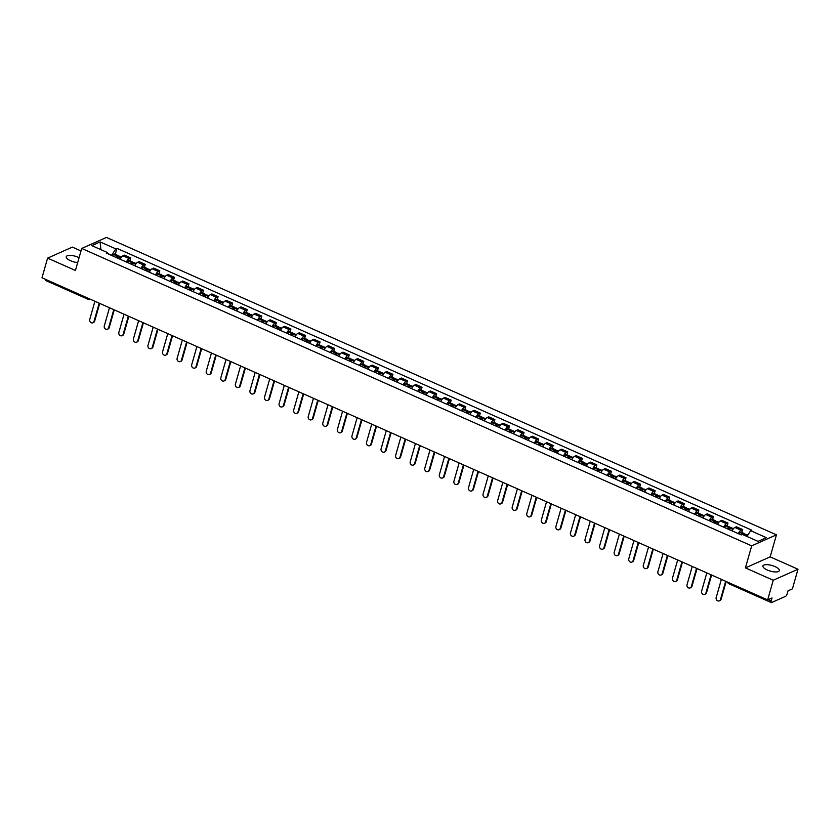 <?xml version="1.0" encoding="UTF-8"?>
<svg xmlns="http://www.w3.org/2000/svg" width="840" height="840" viewBox="0 0 840 840"><rect width="100%" height="100%" fill="white"/><g stroke="black" fill="none" stroke-linecap="round" stroke-linejoin="round"><path stroke-width="1.26" d="M79.076 257.68A8.537 2.929 15.9 0 0 78.32 257.324A8.537 2.929 15.9 0 0 66.245 256.704A8.537 2.929 15.9 0 0 70.592 260.757A8.537 2.929 15.9 0 0 77.669 262.637M767.288 570.024A8.537 2.929 15.9 0 0 779.352 570.644A8.537 2.929 15.9 0 0 775.005 566.591A8.537 2.929 15.9 0 0 762.941 565.971A8.537 2.929 15.9 0 0 767.288 570.024M80.997 250.94L72.356 247.107L47.596 258.122L42 277.788L767.645 599.907L773.241 580.24L798 569.226L770.165 556.868L776.444 534.839L106.46 237.426L81.711 248.441L751.685 545.853L745.416 567.893L773.241 580.24M798 569.226L792.404 588.882L788.014 590.835L787.143 593.901A2.184 0.777 113.9 0 1 785.589 596.316L771.582 602.553A2.184 0.777 113.9 0 1 771.256 602.574L728.952 583.79A2.184 0.777 -66.1 0 1 728.752 582.635M47.596 258.122L75.432 270.48L81.711 248.441M45.938 280.434A2.184 0.777 -66.1 0 1 45.612 280.455A2.184 0.777 -66.1 0 1 45.413 279.3M768.149 599.676L771.151 601.02L772.023 597.954L767.645 599.907M771.151 601.02A2.184 0.777 113.9 0 0 771.256 602.574M738.276 533.631A5.03 1.796 -66.1 0 1 741.048 530.187L742.56 529.515L736.386 526.774L734.885 527.447A5.03 1.796 113.9 0 0 732.113 530.891M741.741 532.392L742.56 529.515M723.712 527.163A5.03 1.796 -66.1 0 1 726.474 523.719L727.986 523.047L721.823 520.317L720.311 520.989A5.03 1.796 113.9 0 0 717.549 524.433M727.167 525.924L727.986 523.047M709.139 520.695A5.03 1.796 -66.1 0 1 711.911 517.251L713.412 516.579L707.249 513.849L705.747 514.521A5.03 1.796 113.9 0 0 702.975 517.965M712.603 519.456L713.412 516.579M694.575 514.227A5.03 1.796 -66.1 0 1 697.337 510.783L698.849 510.111L692.685 507.381L691.173 508.053A5.03 1.796 113.9 0 0 688.412 511.497M698.029 512.988L698.849 510.111M680.001 507.759A5.03 1.796 -66.1 0 1 682.773 504.315L684.275 503.643L678.111 500.913L676.61 501.585A5.03 1.796 113.9 0 0 673.837 505.029M683.466 506.52L684.275 503.643M665.438 501.291A5.03 1.796 -66.1 0 1 668.199 497.847L669.711 497.175L663.548 494.445L662.036 495.117A5.03 1.796 113.9 0 0 659.274 498.561M668.892 500.052L669.711 497.175M650.864 494.823A5.03 1.796 -66.1 0 1 653.635 491.379L655.137 490.707L648.974 487.977L647.472 488.649A5.03 1.796 113.9 0 0 644.7 492.093M654.318 493.584L655.137 490.707M636.3 488.366A5.03 1.796 -66.1 0 1 639.062 484.921L640.574 484.25L634.41 481.509L632.898 482.181A5.03 1.796 113.9 0 0 630.137 485.625M639.755 487.116L640.574 484.25M621.726 481.898A5.03 1.796 -66.1 0 1 624.498 478.454L626 477.781L619.836 475.041L618.335 475.713A5.03 1.796 113.9 0 0 615.562 479.157M625.18 480.648L626 477.781M607.163 475.43A5.03 1.796 -66.1 0 1 609.924 471.986L611.436 471.314L605.273 468.573L603.76 469.245A5.03 1.796 113.9 0 0 600.999 472.689M610.617 474.18L611.436 471.314M592.589 468.962A5.03 1.796 -66.1 0 1 595.361 465.518L596.862 464.846L590.699 462.105L589.197 462.777A5.03 1.796 113.9 0 0 586.425 466.221M596.043 467.712L596.862 464.846M578.025 462.494A5.03 1.796 -66.1 0 1 580.787 459.05L582.299 458.378L576.135 455.637L574.623 456.309A5.03 1.796 113.9 0 0 571.861 459.753M581.48 461.244L582.299 458.378M563.451 456.026A5.03 1.796 -66.1 0 1 566.223 452.582L567.725 451.909L561.561 449.169L560.059 449.841A5.03 1.796 113.9 0 0 557.288 453.285M566.905 454.786L567.725 451.909M548.888 449.558A5.03 1.796 -66.1 0 1 551.649 446.114L553.161 445.442L546.998 442.701L545.486 443.373A5.03 1.796 113.9 0 0 542.724 446.817M552.342 448.319L553.161 445.442M534.313 443.09A5.03 1.796 -66.1 0 1 537.086 439.645L538.587 438.974L532.423 436.233L530.912 436.905A5.03 1.796 113.9 0 0 528.15 440.349M537.768 441.851L538.587 438.974M519.75 436.622A5.03 1.796 -66.1 0 1 522.512 433.178L524.024 432.506L517.86 429.765L516.348 430.447A5.03 1.796 113.9 0 0 513.587 433.881M523.205 435.382L524.024 432.506M505.176 430.154A5.03 1.796 -66.1 0 1 507.938 426.709L509.45 426.038L503.286 423.308L501.774 423.98A5.03 1.796 113.9 0 0 499.013 427.423M508.631 428.915L509.45 426.038M490.613 423.685A5.03 1.796 -66.1 0 1 493.374 420.242L494.886 419.57L488.723 416.84L487.211 417.512A5.03 1.796 113.9 0 0 484.449 420.956M494.067 422.447L494.886 419.57M476.038 417.218A5.03 1.796 -66.1 0 1 478.8 413.774L480.312 413.102L474.149 410.372L472.637 411.044A5.03 1.796 113.9 0 0 469.875 414.488M479.493 415.979L480.312 413.102M461.475 410.75A5.03 1.796 -66.1 0 1 464.237 407.306L465.749 406.634L459.585 403.904L458.073 404.576A5.03 1.796 113.9 0 0 455.312 408.019M464.93 409.511L465.749 406.634M446.901 404.281A5.03 1.796 -66.1 0 1 449.663 400.838L451.175 400.166L445.011 397.435L443.499 398.108A5.03 1.796 113.9 0 0 440.738 401.552M450.356 403.043L451.175 400.166M432.338 397.814A5.03 1.796 -66.1 0 1 435.099 394.38L436.611 393.697L430.447 390.968L428.935 391.639A5.03 1.796 113.9 0 0 426.174 395.084M435.792 396.575L436.611 393.697M417.764 391.356A5.03 1.796 -66.1 0 1 420.525 387.912L422.037 387.24L415.874 384.5L414.362 385.171A5.03 1.796 113.9 0 0 411.6 388.616M421.218 390.106L422.037 387.24M403.2 384.888A5.03 1.796 -66.1 0 1 405.962 381.444L407.474 380.772L401.31 378.031L399.798 378.704A5.03 1.796 113.9 0 0 397.036 382.147M406.655 383.639L407.474 380.772M388.626 378.42A5.03 1.796 -66.1 0 1 391.387 374.976L392.899 374.304L386.736 371.564L385.224 372.236A5.03 1.796 113.9 0 0 382.463 375.68M392.081 377.171L392.899 374.304M374.062 371.952A5.03 1.796 -66.1 0 1 376.824 368.508L378.336 367.836L372.173 365.096L370.661 365.768A5.03 1.796 113.9 0 0 367.899 369.212M377.517 370.703L378.336 367.836M359.489 365.484A5.03 1.796 -66.1 0 1 362.25 362.04L363.762 361.368L357.599 358.628L356.087 359.3A5.03 1.796 113.9 0 0 353.325 362.744M362.943 364.235L363.762 361.368M344.925 359.016A5.03 1.796 -66.1 0 1 347.687 355.572L349.199 354.9L343.035 352.159L341.523 352.832A5.03 1.796 113.9 0 0 338.762 356.276M348.38 357.777L349.199 354.9M330.351 352.548A5.03 1.796 -66.1 0 1 333.113 349.104L334.625 348.432L328.461 345.692L326.949 346.364A5.03 1.796 113.9 0 0 324.188 349.808M333.806 351.309L334.625 348.432M315.788 346.08A5.03 1.796 -66.1 0 1 318.549 342.636L320.061 341.964L313.897 339.224L312.385 339.895A5.03 1.796 113.9 0 0 309.614 343.34M319.242 344.841L320.061 341.964M301.214 339.612A5.03 1.796 -66.1 0 1 303.975 336.168L305.487 335.496L299.324 332.766L297.812 333.438A5.03 1.796 113.9 0 0 295.05 336.882M304.668 338.373L305.487 335.496M286.639 333.144A5.03 1.796 -66.1 0 1 289.411 329.7L290.923 329.028L284.76 326.298L283.248 326.97A5.03 1.796 113.9 0 0 280.476 330.414M290.105 331.905L290.923 329.028M272.076 326.676A5.03 1.796 -66.1 0 1 274.838 323.232L276.35 322.56L270.186 319.83L268.674 320.502A5.03 1.796 113.9 0 0 265.913 323.946M275.531 325.437L276.35 322.56M257.502 320.208A5.03 1.796 -66.1 0 1 260.274 316.764L261.786 316.092L255.623 313.362L254.111 314.034A5.03 1.796 113.9 0 0 251.339 317.478M260.967 318.969L261.786 316.092M242.939 313.74A5.03 1.796 -66.1 0 1 245.7 310.296L247.212 309.624L241.048 306.894L239.537 307.566A5.03 1.796 113.9 0 0 236.775 311.01M246.393 312.501L247.212 309.624M228.365 307.272A5.03 1.796 -66.1 0 1 231.137 303.828L232.649 303.156L226.485 300.426L224.973 301.098A5.03 1.796 113.9 0 0 222.201 304.542M231.829 306.033L232.649 303.156M213.801 300.815A5.03 1.796 -66.1 0 1 216.562 297.37L218.075 296.699L211.911 293.958L210.399 294.63A5.03 1.796 113.9 0 0 207.638 298.074M217.256 299.565L218.075 296.699M199.227 294.346A5.03 1.796 -66.1 0 1 201.999 290.903L203.511 290.231L197.347 287.49L195.835 288.162A5.03 1.796 113.9 0 0 193.064 291.606M202.692 293.097L203.511 290.231M184.663 287.879A5.03 1.796 -66.1 0 1 187.425 284.435L188.937 283.762L182.774 281.022L181.262 281.694A5.03 1.796 113.9 0 0 178.5 285.138M188.118 286.629L188.937 283.762M170.09 281.411A5.03 1.796 -66.1 0 1 172.862 277.967L174.374 277.294L168.21 274.554L166.698 275.226A5.03 1.796 113.9 0 0 163.926 278.67M173.554 280.161L174.374 277.294M155.526 274.943A5.03 1.796 -66.1 0 1 158.287 271.498L159.799 270.827L153.636 268.086L152.124 268.758A5.03 1.796 113.9 0 0 149.363 272.202M158.981 273.693L159.799 270.827M140.952 268.475A5.03 1.796 -66.1 0 1 143.724 265.031L145.236 264.359L139.062 261.618L137.56 262.29A5.03 1.796 113.9 0 0 134.788 265.734M144.417 267.236L145.236 264.359M126.389 262.007A5.03 1.796 -66.1 0 1 129.15 258.562L130.662 257.891L124.498 255.15L122.987 255.822A5.03 1.796 113.9 0 0 120.225 259.266M129.843 260.767L130.662 257.891M746.97 536.456L750.666 530.702L766.364 537.663L758.037 541.37L742.35 534.408L741.185 534.923L106.323 253.103L107.489 252.578L91.791 245.616L100.117 241.91L115.805 248.882L111.689 255.287L107.751 253.533M750.666 530.702L751.832 530.187L116.97 248.357L115.805 248.882M776.444 534.839L751.685 545.853M770.165 556.868L745.416 567.893M115.28 254.299L116.97 248.357M107.814 253.764L107.489 252.578M100.863 249.638L100.117 241.91M720.478 599.508L721.119 599.225A2.52 2.184 66 0 1 719.996 600.569L719.345 600.863A2.52 2.184 -114 0 0 720.478 599.508L725.666 581.27M721.371 579.369L716.174 597.607A2.52 2.184 -114 0 0 719.345 600.863M744.545 535.374A8.316 2.972 -66.1 0 1 745.08 534.807L745.154 534.723A2.761 0.987 -66.1 0 1 746.077 534.313L747.841 535.101M744.839 535.048A2.761 0.987 113.9 0 0 744.576 533.652A2.761 0.987 113.9 0 0 743.663 534.062L743.578 534.135A8.316 2.972 113.9 0 0 743.053 534.712M744.576 533.652L741.174 532.14A2.761 0.987 113.9 0 0 740.25 532.549L740.177 532.623A8.316 2.972 113.9 0 0 739.032 533.967M721.119 599.225L726.17 581.49M705.904 593.05L706.545 592.756A2.52 2.184 66 0 1 705.422 594.101L704.781 594.395A2.52 2.184 -114 0 0 705.904 593.05L711.102 574.801M706.808 572.901L701.61 591.139A2.52 2.184 -114 0 0 704.781 594.395M729.372 529.673A8.316 2.972 -66.1 0 1 730.506 528.339L730.59 528.255A2.761 0.987 -66.1 0 1 731.504 527.846L733.457 528.707M730.275 528.581A2.761 0.987 113.9 0 0 730.013 527.184A2.761 0.987 113.9 0 0 729.089 527.594L729.015 527.667A8.316 2.972 113.9 0 0 727.881 529.011M730.013 527.184L726.6 525.672A2.761 0.987 113.9 0 0 725.687 526.082L725.602 526.155A8.316 2.972 113.9 0 0 724.469 527.499M728.448 529.263A6.888 2.457 -66.1 0 1 728.91 528.759L729.435 528.486L729.466 529.547M706.545 592.756L711.596 575.022M691.331 586.582L691.981 586.288A2.52 2.184 66 0 1 690.858 587.633L690.207 587.926A2.52 2.184 -114 0 0 691.331 586.582L696.528 568.333M692.234 566.433L687.036 584.672A2.52 2.184 -114 0 0 690.207 587.926M714.798 523.205A8.316 2.972 -66.1 0 1 715.943 521.871L716.016 521.787A2.761 0.987 -66.1 0 1 716.94 521.378L718.883 522.249M715.701 522.113A2.761 0.987 113.9 0 0 715.439 520.716A2.761 0.987 113.9 0 0 714.525 521.125L714.441 521.21A8.316 2.972 113.9 0 0 713.307 522.543M715.439 520.716L712.037 519.204A2.761 0.987 113.9 0 0 711.113 519.614L711.039 519.687A8.316 2.972 113.9 0 0 709.895 521.031M713.874 522.795A6.888 2.457 -66.1 0 1 714.336 522.291L714.861 522.018L714.893 523.079M691.981 586.288L697.032 568.554M676.767 580.115L677.408 579.821A2.52 2.184 66 0 1 676.284 581.175L675.644 581.458A2.52 2.184 -114 0 0 676.767 580.115L681.965 561.865M677.67 559.965L672.473 578.203A2.52 2.184 -114 0 0 675.644 581.458M700.235 516.736A8.316 2.972 -66.1 0 1 701.369 515.403L701.452 515.319A2.761 0.987 -66.1 0 1 702.366 514.909L704.319 515.781M701.138 515.644A2.761 0.987 113.9 0 0 700.875 514.248A2.761 0.987 113.9 0 0 699.951 514.658L699.877 514.742A8.316 2.972 113.9 0 0 698.733 516.075M700.875 514.248L697.462 512.736A2.761 0.987 113.9 0 0 696.549 513.145L696.465 513.219A8.316 2.972 113.9 0 0 695.331 514.563M699.311 516.327A6.888 2.457 -66.1 0 1 699.773 515.823L700.298 515.55L700.329 516.611M677.408 579.821L682.458 562.086M662.193 573.647L662.844 573.352A2.52 2.184 66 0 1 661.721 574.707L661.07 574.99A2.52 2.184 -114 0 0 662.193 573.647L667.391 555.398M663.096 553.497L657.899 571.736A2.52 2.184 -114 0 0 661.07 574.99M685.661 510.279A8.316 2.972 -66.1 0 1 686.795 508.935L686.879 508.851A2.761 0.987 -66.1 0 1 687.803 508.442L689.745 509.313M686.564 509.177A2.761 0.987 113.9 0 0 686.301 507.78A2.761 0.987 113.9 0 0 685.388 508.19L685.303 508.274A8.316 2.972 113.9 0 0 684.17 509.607M686.301 507.78L682.899 506.268A2.761 0.987 113.9 0 0 681.975 506.678L681.901 506.762A8.316 2.972 113.9 0 0 680.757 508.095M684.736 509.859A6.888 2.457 -66.1 0 1 685.199 509.355L685.724 509.082L685.755 510.153M662.844 573.352L667.895 555.629M647.63 567.178L648.27 566.895A2.52 2.184 66 0 1 647.147 568.239L646.506 568.523A2.52 2.184 -114 0 0 647.63 567.178L652.827 548.929M648.533 547.029L643.335 565.268A2.52 2.184 -114 0 0 646.506 568.523M671.097 503.811A8.316 2.972 -66.1 0 1 672.231 502.467L672.315 502.383A2.761 0.987 -66.1 0 1 673.228 501.974L675.182 502.845M672 502.709A2.761 0.987 113.9 0 0 671.738 501.312A2.761 0.987 113.9 0 0 670.813 501.721L670.74 501.806A8.316 2.972 113.9 0 0 669.596 503.139M671.738 501.312L668.325 499.8A2.761 0.987 113.9 0 0 667.412 500.209L667.327 500.294A8.316 2.972 113.9 0 0 666.194 501.627M670.173 503.402A6.888 2.457 -66.1 0 1 670.635 502.898L671.16 502.614L671.192 503.685M648.27 566.895L653.321 549.161M633.055 560.711L633.707 560.427A2.52 2.184 66 0 1 632.583 561.771L631.932 562.054A2.52 2.184 -114 0 0 633.055 560.711L638.253 542.472M633.958 540.561L628.761 558.8A2.52 2.184 -114 0 0 631.932 562.054M656.523 497.343A8.316 2.972 -66.1 0 1 657.657 495.999L657.741 495.915A2.761 0.987 -66.1 0 1 658.665 495.506L660.607 496.377M657.426 496.241A2.761 0.987 113.9 0 0 657.163 494.844A2.761 0.987 113.9 0 0 656.25 495.254L656.166 495.338A8.316 2.972 113.9 0 0 655.032 496.681M657.163 494.844L653.762 493.332A2.761 0.987 113.9 0 0 652.837 493.742L652.764 493.826A8.316 2.972 113.9 0 0 651.62 495.159M655.599 496.933A6.888 2.457 -66.1 0 1 656.061 496.43L656.586 496.146L656.618 497.217M633.707 560.427L638.757 542.692M618.492 554.243L619.133 553.959A2.52 2.184 66 0 1 618.009 555.303L617.369 555.587A2.52 2.184 -114 0 0 618.492 554.243L623.69 536.004M619.395 534.093L614.198 552.332A2.52 2.184 -114 0 0 617.369 555.587M641.96 490.875A8.316 2.972 -66.1 0 1 643.094 489.531L643.178 489.447A2.761 0.987 -66.1 0 1 644.091 489.048L646.034 489.909M642.863 489.773A2.761 0.987 113.9 0 0 642.6 488.376A2.761 0.987 113.9 0 0 641.676 488.786L641.602 488.87A8.316 2.972 113.9 0 0 640.458 490.214M642.6 488.376L639.188 486.864A2.761 0.987 113.9 0 0 638.274 487.274L638.19 487.358A8.316 2.972 113.9 0 0 637.056 488.691M641.036 490.466A6.888 2.457 -66.1 0 1 641.498 489.962L642.023 489.678L642.054 490.749M619.133 553.959L624.183 536.225M603.918 547.775L604.569 547.491A2.52 2.184 66 0 1 603.446 548.835L602.795 549.119A2.52 2.184 -114 0 0 603.918 547.775L609.115 529.536M604.821 527.625L599.624 545.864A2.52 2.184 -114 0 0 602.795 549.119M627.385 484.407A8.316 2.972 -66.1 0 1 628.52 483.063L628.603 482.979A2.761 0.987 -66.1 0 1 629.528 482.58L631.47 483.441M628.288 483.305A2.761 0.987 113.9 0 0 628.026 481.908A2.761 0.987 113.9 0 0 627.113 482.318L627.029 482.402A8.316 2.972 113.9 0 0 625.895 483.745M628.026 481.908L624.624 480.396A2.761 0.987 113.9 0 0 623.7 480.806L623.616 480.89A8.316 2.972 113.9 0 0 622.482 482.233M626.462 483.998A6.888 2.457 -66.1 0 1 626.924 483.494L627.449 483.21L627.48 484.281M604.569 547.491L609.62 529.756M589.355 541.307L589.995 541.023A2.52 2.184 66 0 1 588.872 542.367L588.231 542.65A2.52 2.184 -114 0 0 589.355 541.307L594.552 523.068M590.258 521.157L585.06 539.396A2.52 2.184 -114 0 0 588.231 542.65M612.822 477.939A8.316 2.972 -66.1 0 1 613.956 476.595L614.04 476.511A2.761 0.987 -66.1 0 1 614.953 476.112L616.896 476.973M613.725 476.837A2.761 0.987 113.9 0 0 613.462 475.451A2.761 0.987 113.9 0 0 612.538 475.85L612.465 475.933A8.316 2.972 113.9 0 0 611.321 477.278M613.462 475.451L610.05 473.928A2.761 0.987 113.9 0 0 609.137 474.338L609.053 474.421A8.316 2.972 113.9 0 0 607.919 475.766M611.898 477.53A6.888 2.457 -66.1 0 1 612.36 477.026L612.885 476.742L612.917 477.813M589.995 541.023L595.046 523.288M574.78 534.839L575.432 534.555A2.52 2.184 66 0 1 574.308 535.899L573.657 536.183A2.52 2.184 -114 0 0 574.78 534.839L579.978 516.6M575.683 514.689L570.486 532.938A2.52 2.184 -114 0 0 573.657 536.183M598.248 471.471A8.316 2.972 -66.1 0 1 599.382 470.127L599.466 470.043A2.761 0.987 -66.1 0 1 600.38 469.644L602.332 470.505M599.151 470.369A2.761 0.987 113.9 0 0 598.889 468.983A2.761 0.987 113.9 0 0 597.975 469.382L597.891 469.466A8.316 2.972 113.9 0 0 596.757 470.81M598.889 468.983L595.486 467.46A2.761 0.987 113.9 0 0 594.562 467.87L594.478 467.954A8.316 2.972 113.9 0 0 593.345 469.298M597.324 471.062A6.888 2.457 -66.1 0 1 597.786 470.558L598.311 470.274L598.343 471.345M575.432 534.555L580.482 516.821M560.217 528.37L560.857 528.087A2.52 2.184 66 0 1 559.734 529.431L559.094 529.715A2.52 2.184 -114 0 0 560.217 528.37L565.415 510.132M561.12 508.221L555.923 526.47A2.52 2.184 -114 0 0 559.094 529.715M583.684 465.003A8.316 2.972 -66.1 0 1 584.819 463.659L584.903 463.586A2.761 0.987 -66.1 0 1 585.816 463.176L587.759 464.037M584.587 463.911A2.761 0.987 113.9 0 0 584.325 462.515A2.761 0.987 113.9 0 0 583.401 462.913L583.327 462.998A8.316 2.972 113.9 0 0 582.183 464.342M584.325 462.515L580.913 461.003A2.761 0.987 113.9 0 0 579.999 461.401L579.915 461.486A8.316 2.972 113.9 0 0 578.781 462.83M582.76 464.594A6.888 2.457 -66.1 0 1 583.223 464.09L583.748 463.806L583.779 464.877M560.857 528.087L565.908 510.353M545.643 521.903L546.294 521.619A2.52 2.184 66 0 1 545.171 522.963L544.52 523.246A2.52 2.184 -114 0 0 545.643 521.903L550.841 503.664M546.546 501.753L541.349 520.002A2.52 2.184 -114 0 0 544.52 523.246M569.111 458.535A8.316 2.972 -66.1 0 1 570.245 457.191L570.328 457.118A2.761 0.987 -66.1 0 1 571.242 456.708L573.195 457.569M570.014 457.443A2.761 0.987 113.9 0 0 569.751 456.046A2.761 0.987 113.9 0 0 568.837 456.445L568.754 456.53A8.316 2.972 113.9 0 0 567.62 457.874M569.751 456.046L566.349 454.534A2.761 0.987 113.9 0 0 565.425 454.933L565.341 455.018A8.316 2.972 113.9 0 0 564.207 456.362M568.187 458.126A6.888 2.457 -66.1 0 1 568.649 457.622L569.174 457.338L569.205 458.409M546.294 521.619L551.345 503.885M531.08 515.434L531.72 515.151A2.52 2.184 66 0 1 530.596 516.495L529.956 516.779A2.52 2.184 -114 0 0 531.08 515.434L536.277 497.196M531.982 495.285L526.785 513.534A2.52 2.184 -114 0 0 529.956 516.779M554.547 452.067A8.316 2.972 -66.1 0 1 555.681 450.723L555.765 450.649A2.761 0.987 -66.1 0 1 556.678 450.24L558.621 451.101M555.45 450.975A2.761 0.987 113.9 0 0 555.188 449.579A2.761 0.987 113.9 0 0 554.264 449.988L554.19 450.062A8.316 2.972 113.9 0 0 553.046 451.406M555.188 449.579L551.775 448.067A2.761 0.987 113.9 0 0 550.861 448.466L550.778 448.55A8.316 2.972 113.9 0 0 549.644 449.894M553.623 451.657A6.888 2.457 -66.1 0 1 554.085 451.154L554.61 450.881L554.642 451.941M531.72 515.151L536.77 497.417M516.506 508.967L517.156 508.683A2.52 2.184 66 0 1 516.023 510.027L515.382 510.321A2.52 2.184 -114 0 0 516.506 508.967L521.703 490.728M517.409 488.817L512.211 507.066A2.52 2.184 -114 0 0 515.382 510.321M539.973 445.599A8.316 2.972 -66.1 0 1 541.107 444.266L541.191 444.181A2.761 0.987 -66.1 0 1 542.105 443.772L544.058 444.633M540.876 444.507A2.761 0.987 113.9 0 0 540.614 443.111A2.761 0.987 113.9 0 0 539.7 443.52L539.616 443.594A8.316 2.972 113.9 0 0 538.482 444.938M540.614 443.111L537.201 441.599A2.761 0.987 113.9 0 0 536.288 441.998L536.204 442.082A8.316 2.972 113.9 0 0 535.069 443.425M539.049 445.19A6.888 2.457 -66.1 0 1 539.511 444.685L540.036 444.413L540.067 445.473M517.156 508.683L522.207 490.949M501.942 502.509L502.582 502.215A2.52 2.184 66 0 1 501.459 503.559L500.819 503.853A2.52 2.184 -114 0 0 501.942 502.509L507.14 484.26M502.845 482.36L497.648 500.598A2.52 2.184 -114 0 0 500.819 503.853M525.409 439.131A8.316 2.972 -66.1 0 1 526.543 437.798L526.628 437.714A2.761 0.987 -66.1 0 1 527.541 437.304L529.484 438.165M526.312 438.039A2.761 0.987 113.9 0 0 526.05 436.643A2.761 0.987 113.9 0 0 525.126 437.052L525.053 437.126A8.316 2.972 113.9 0 0 523.908 438.469M526.05 436.643L522.638 435.131A2.761 0.987 113.9 0 0 521.724 435.54L521.64 435.614A8.316 2.972 113.9 0 0 520.506 436.957M524.486 438.721A6.888 2.457 -66.1 0 1 524.947 438.218L525.472 437.945L525.504 439.005M502.582 502.215L507.633 484.481M487.368 496.041L488.019 495.747A2.52 2.184 66 0 1 486.885 497.091L486.245 497.385A2.52 2.184 -114 0 0 487.368 496.041L492.566 477.792M488.271 475.892L483.074 494.13A2.52 2.184 -114 0 0 486.245 497.385M510.836 432.663A8.316 2.972 -66.1 0 1 511.969 431.33L512.053 431.245A2.761 0.987 -66.1 0 1 512.967 430.836L514.92 431.697M511.739 431.571A2.761 0.987 113.9 0 0 511.476 430.175A2.761 0.987 113.9 0 0 510.562 430.584L510.479 430.657A8.316 2.972 113.9 0 0 509.344 432.002M511.476 430.175L508.064 428.663A2.761 0.987 113.9 0 0 507.15 429.072L507.066 429.145A8.316 2.972 113.9 0 0 505.932 430.49M509.911 432.254A6.888 2.457 -66.1 0 1 510.374 431.75L510.899 431.477L510.93 432.537M488.019 495.747L493.07 478.013M472.805 489.573L473.445 489.279A2.52 2.184 66 0 1 472.322 490.623L471.681 490.917A2.52 2.184 -114 0 0 472.805 489.573L478.002 471.324M473.707 469.423L468.51 487.662A2.52 2.184 -114 0 0 471.681 490.917M496.272 426.195A8.316 2.972 -66.1 0 1 497.406 424.862L497.49 424.778A2.761 0.987 -66.1 0 1 498.404 424.368L500.346 425.24M497.175 425.103A2.761 0.987 113.9 0 0 496.913 423.707A2.761 0.987 113.9 0 0 495.989 424.116L495.915 424.2A8.316 2.972 113.9 0 0 494.771 425.534M496.913 423.707L493.5 422.195A2.761 0.987 113.9 0 0 492.587 422.604L492.503 422.678A8.316 2.972 113.9 0 0 491.369 424.022M495.348 425.786A6.888 2.457 -66.1 0 1 495.81 425.281L496.335 425.009L496.367 426.069M473.445 489.279L478.495 471.544M458.231 483.105L458.882 482.811A2.52 2.184 66 0 1 457.748 484.166L457.107 484.449A2.52 2.184 -114 0 0 458.231 483.105L463.428 464.856M459.134 462.956L453.936 481.194A2.52 2.184 -114 0 0 457.107 484.449M481.698 419.738A8.316 2.972 -66.1 0 1 482.832 418.394L482.916 418.31A2.761 0.987 -66.1 0 1 483.83 417.9L485.782 418.772M482.601 418.635A2.761 0.987 113.9 0 0 482.339 417.239A2.761 0.987 113.9 0 0 481.425 417.648L481.341 417.732A8.316 2.972 113.9 0 0 480.207 419.066M482.339 417.239L478.926 415.727A2.761 0.987 113.9 0 0 478.013 416.136L477.929 416.22A8.316 2.972 113.9 0 0 476.794 417.554M480.774 419.318A6.888 2.457 -66.1 0 1 481.236 418.814L481.761 418.541L481.793 419.601M458.882 482.811L463.932 465.077M443.667 476.637L444.308 476.354A2.52 2.184 66 0 1 443.184 477.697L442.544 477.981A2.52 2.184 -114 0 0 443.667 476.637L448.865 458.388M444.57 456.488L439.373 474.726A2.52 2.184 -114 0 0 442.544 477.981M467.135 413.269A8.316 2.972 -66.1 0 1 468.269 411.925L468.353 411.842A2.761 0.987 -66.1 0 1 469.266 411.432L471.209 412.304M468.038 412.167A2.761 0.987 113.9 0 0 467.775 410.77A2.761 0.987 113.9 0 0 466.851 411.18L466.767 411.264A8.316 2.972 113.9 0 0 465.633 412.598M467.775 410.77L464.363 409.259A2.761 0.987 113.9 0 0 463.449 409.668L463.365 409.752A8.316 2.972 113.9 0 0 462.231 411.086M466.211 412.86A6.888 2.457 -66.1 0 1 466.673 412.356L467.197 412.072L467.229 413.144M444.308 476.354L449.358 458.619M429.093 470.169L429.744 469.886A2.52 2.184 66 0 1 428.61 471.23L427.969 471.513A2.52 2.184 -114 0 0 429.093 470.169L434.291 451.931M429.996 450.019L424.798 468.258A2.52 2.184 -114 0 0 427.969 471.513M452.56 406.802A8.316 2.972 -66.1 0 1 453.695 405.457L453.779 405.374A2.761 0.987 -66.1 0 1 454.692 404.964L456.645 405.836M453.464 405.699A2.761 0.987 113.9 0 0 453.201 404.303A2.761 0.987 113.9 0 0 452.288 404.712L452.204 404.796A8.316 2.972 113.9 0 0 451.07 406.13M453.201 404.303L449.788 402.791A2.761 0.987 113.9 0 0 448.875 403.2L448.791 403.284A8.316 2.972 113.9 0 0 447.657 404.618M451.637 406.392A6.888 2.457 -66.1 0 1 452.099 405.888L452.624 405.605L452.655 406.675M429.744 469.886L434.794 452.151M414.53 463.701L415.17 463.418A2.52 2.184 66 0 1 414.046 464.762L413.406 465.045A2.52 2.184 -114 0 0 414.53 463.701L419.727 445.463M415.433 443.552L410.235 461.79A2.52 2.184 -114 0 0 413.406 465.045M437.997 400.334A8.316 2.972 -66.1 0 1 439.131 398.99L439.205 398.906A2.761 0.987 -66.1 0 1 440.129 398.506L442.071 399.368M438.89 399.231A2.761 0.987 113.9 0 0 438.638 397.834A2.761 0.987 113.9 0 0 437.714 398.244L437.63 398.328A8.316 2.972 113.9 0 0 436.495 399.672M438.638 397.834L435.225 396.322A2.761 0.987 113.9 0 0 434.312 396.732L434.228 396.816A8.316 2.972 113.9 0 0 433.094 398.149M437.073 399.924A6.888 2.457 -66.1 0 1 437.524 399.42L438.06 399.137L438.092 400.207M415.17 463.418L420.221 445.683M399.956 457.233L400.606 456.95A2.52 2.184 66 0 1 399.473 458.294L398.832 458.577A2.52 2.184 -114 0 0 399.956 457.233L405.153 438.995M400.858 437.084L395.661 455.322A2.52 2.184 -114 0 0 398.832 458.577M423.423 393.866A8.316 2.972 -66.1 0 1 424.557 392.522L424.641 392.438A2.761 0.987 -66.1 0 1 425.555 392.038L427.507 392.899M424.326 392.763A2.761 0.987 113.9 0 0 424.064 391.367A2.761 0.987 113.9 0 0 423.15 391.776L423.066 391.86A8.316 2.972 113.9 0 0 421.932 393.204M424.064 391.367L420.651 389.855A2.761 0.987 113.9 0 0 419.738 390.264L419.654 390.348A8.316 2.972 113.9 0 0 418.519 391.692M422.499 393.456A6.888 2.457 -66.1 0 1 422.961 392.952L423.486 392.669L423.518 393.74M400.606 456.95L405.657 439.215M385.392 450.765L386.032 450.481A2.52 2.184 66 0 1 384.909 451.826L384.269 452.109A2.52 2.184 -114 0 0 385.392 450.765L390.59 432.526M386.284 430.616L381.098 448.854A2.52 2.184 -114 0 0 384.269 452.109M408.86 387.397A8.316 2.972 -66.1 0 1 409.994 386.054L410.067 385.969A2.761 0.987 -66.1 0 1 410.991 385.57L412.933 386.431M409.752 386.295A2.761 0.987 113.9 0 0 409.5 384.899A2.761 0.987 113.9 0 0 408.576 385.308L408.492 385.392A8.316 2.972 113.9 0 0 407.358 386.736M409.5 384.899L406.088 383.387A2.761 0.987 113.9 0 0 405.174 383.796L405.09 383.88A8.316 2.972 113.9 0 0 403.956 385.224M407.935 386.988A6.888 2.457 -66.1 0 1 408.387 386.484L408.923 386.201L408.954 387.272M386.032 450.481L391.083 432.747M370.818 444.297L371.469 444.014A2.52 2.184 66 0 1 370.335 445.358L369.695 445.641A2.52 2.184 -114 0 0 370.818 444.297L376.016 426.058M371.721 424.147L366.524 442.397A2.52 2.184 -114 0 0 369.695 445.641M394.286 380.93A8.316 2.972 -66.1 0 1 395.419 379.586L395.504 379.502A2.761 0.987 -66.1 0 1 396.417 379.103L398.37 379.964M395.189 379.827A2.761 0.987 113.9 0 0 394.926 378.441A2.761 0.987 113.9 0 0 394.012 378.84L393.929 378.924A8.316 2.972 113.9 0 0 392.794 380.268M394.926 378.441L391.514 376.919A2.761 0.987 113.9 0 0 390.6 377.328L390.516 377.412A8.316 2.972 113.9 0 0 389.382 378.756M393.362 380.52A6.888 2.457 -66.1 0 1 393.824 380.016L394.349 379.733L394.38 380.804M371.469 444.014L376.519 426.279M356.255 437.829L356.895 437.546A2.52 2.184 66 0 1 355.772 438.89L355.131 439.173A2.52 2.184 -114 0 0 356.255 437.829L361.452 419.591M357.147 417.68L351.96 435.929A2.52 2.184 -114 0 0 355.131 439.173M379.722 374.462A8.316 2.972 -66.1 0 1 380.856 373.118L380.93 373.044A2.761 0.987 -66.1 0 1 381.854 372.635L383.796 373.495M380.615 373.37A2.761 0.987 113.9 0 0 380.352 371.973A2.761 0.987 113.9 0 0 379.439 372.372L379.355 372.456A8.316 2.972 113.9 0 0 378.221 373.8M380.352 371.973L376.95 370.451A2.761 0.987 113.9 0 0 376.026 370.86L375.953 370.944A8.316 2.972 113.9 0 0 374.819 372.288M378.788 374.052A6.888 2.457 -66.1 0 1 379.25 373.548L379.785 373.264L379.806 374.336M356.895 437.546L361.945 419.811M341.681 431.361L342.321 431.078A2.52 2.184 66 0 1 341.197 432.421L340.557 432.705A2.52 2.184 -114 0 0 341.681 431.361L346.878 413.123M342.584 411.212L337.386 429.461A2.52 2.184 -114 0 0 340.557 432.705M365.148 367.994A8.316 2.972 -66.1 0 1 366.282 366.649L366.366 366.576A2.761 0.987 -66.1 0 1 367.28 366.167L369.233 367.028M366.051 366.901A2.761 0.987 113.9 0 0 365.788 365.505A2.761 0.987 113.9 0 0 364.875 365.904L364.791 365.988A8.316 2.972 113.9 0 0 363.657 367.332M365.788 365.505L362.376 363.993A2.761 0.987 113.9 0 0 361.463 364.392L361.379 364.476A8.316 2.972 113.9 0 0 360.245 365.82M364.224 367.584A6.888 2.457 -66.1 0 1 364.686 367.08L365.211 366.796L365.243 367.868M342.321 431.078L347.382 413.343M327.117 424.893L327.757 424.61A2.52 2.184 66 0 1 326.634 425.954L325.994 426.237A2.52 2.184 -114 0 0 327.117 424.893L332.315 406.655M328.01 404.744L322.822 422.993A2.52 2.184 -114 0 0 325.994 426.237M350.574 361.526A8.316 2.972 -66.1 0 1 351.719 360.181L351.792 360.108A2.761 0.987 -66.1 0 1 352.716 359.699L354.659 360.56M351.477 360.433A2.761 0.987 113.9 0 0 351.215 359.037A2.761 0.987 113.9 0 0 350.301 359.436L350.217 359.52A8.316 2.972 113.9 0 0 349.083 360.864M351.215 359.037L347.812 357.525A2.761 0.987 113.9 0 0 346.889 357.924L346.815 358.008A8.316 2.972 113.9 0 0 345.681 359.352M349.65 361.116A6.888 2.457 -66.1 0 1 350.112 360.612L350.647 360.339L350.669 361.399M327.757 424.61L332.808 406.875M312.543 418.425L313.183 418.142A2.52 2.184 66 0 1 312.06 419.486L311.419 419.78A2.52 2.184 -114 0 0 312.543 418.425L317.741 400.187M313.446 398.276L308.248 416.524A2.52 2.184 -114 0 0 311.419 419.78M336.01 355.058A8.316 2.972 -66.1 0 1 337.144 353.714L337.229 353.64A2.761 0.987 -66.1 0 1 338.142 353.231L340.095 354.092M336.913 353.966A2.761 0.987 113.9 0 0 336.651 352.569A2.761 0.987 113.9 0 0 335.738 352.979L335.654 353.052A8.316 2.972 113.9 0 0 334.519 354.396M336.651 352.569L333.239 351.057A2.761 0.987 113.9 0 0 332.325 351.456L332.241 351.54A8.316 2.972 113.9 0 0 331.107 352.884M335.087 354.648A6.888 2.457 -66.1 0 1 335.548 354.144L336.074 353.871L336.105 354.931M313.183 418.142L318.244 400.407M297.98 411.957L298.62 411.673A2.52 2.184 66 0 1 297.496 413.018L296.856 413.312A2.52 2.184 -114 0 0 297.98 411.957L303.177 393.719M298.872 391.818L293.685 410.056A2.52 2.184 -114 0 0 296.856 413.312M321.437 348.59A8.316 2.972 -66.1 0 1 322.581 347.256L322.655 347.172A2.761 0.987 -66.1 0 1 323.579 346.762L325.521 347.624M322.34 347.498A2.761 0.987 113.9 0 0 322.077 346.101A2.761 0.987 113.9 0 0 321.163 346.51L321.08 346.584A8.316 2.972 113.9 0 0 319.945 347.928M322.077 346.101L318.675 344.589A2.761 0.987 113.9 0 0 317.751 344.999L317.678 345.072A8.316 2.972 113.9 0 0 316.544 346.416M320.512 348.18A6.888 2.457 -66.1 0 1 320.975 347.676L321.5 347.403L321.531 348.464M298.62 411.673L303.671 393.939M283.406 405.5L284.046 405.206A2.52 2.184 66 0 1 282.923 406.55L282.282 406.844A2.52 2.184 -114 0 0 283.406 405.5L288.603 387.251M284.308 385.35L279.111 403.589A2.52 2.184 -114 0 0 282.282 406.844M306.873 342.122A8.316 2.972 -66.1 0 1 308.007 340.788L308.091 340.704A2.761 0.987 -66.1 0 1 309.005 340.294L310.957 341.156M307.776 341.03A2.761 0.987 113.9 0 0 307.514 339.633A2.761 0.987 113.9 0 0 306.6 340.043L306.516 340.116A8.316 2.972 113.9 0 0 305.382 341.46M307.514 339.633L304.101 338.121A2.761 0.987 113.9 0 0 303.188 338.531L303.104 338.604A8.316 2.972 113.9 0 0 301.969 339.948M305.949 341.712A6.888 2.457 -66.1 0 1 306.411 341.208L306.936 340.935L306.968 341.995M284.046 405.206L289.107 387.471M268.842 399.031L269.483 398.738A2.52 2.184 66 0 1 268.359 400.082L267.708 400.376A2.52 2.184 -114 0 0 268.842 399.031L274.04 380.782M269.735 378.882L264.537 397.12A2.52 2.184 -114 0 0 267.708 400.376M292.299 335.654A8.316 2.972 -66.1 0 1 293.444 334.32L293.517 334.236A2.761 0.987 -66.1 0 1 294.441 333.827L296.383 334.698M293.202 334.562A2.761 0.987 113.9 0 0 292.94 333.165A2.761 0.987 113.9 0 0 292.026 333.575L291.942 333.659A8.316 2.972 113.9 0 0 290.808 334.992M292.94 333.165L289.538 331.653A2.761 0.987 113.9 0 0 288.614 332.062L288.54 332.136A8.316 2.972 113.9 0 0 287.395 333.48M291.375 335.244A6.888 2.457 -66.1 0 1 291.837 334.74L292.362 334.467L292.394 335.528M269.483 398.738L274.533 381.003M254.268 392.564L254.909 392.269A2.52 2.184 66 0 1 253.785 393.614L253.145 393.907A2.52 2.184 -114 0 0 254.268 392.564L259.466 374.315M255.171 372.414L249.974 390.653A2.52 2.184 -114 0 0 253.145 393.907M277.736 329.185A8.316 2.972 -66.1 0 1 278.869 327.852L278.954 327.768A2.761 0.987 -66.1 0 1 279.867 327.358L281.82 328.23M278.639 328.094A2.761 0.987 113.9 0 0 278.376 326.697A2.761 0.987 113.9 0 0 277.463 327.106L277.379 327.191A8.316 2.972 113.9 0 0 276.244 328.524M278.376 326.697L274.964 325.185A2.761 0.987 113.9 0 0 274.05 325.594L273.966 325.668A8.316 2.972 113.9 0 0 272.832 327.012M276.812 328.776A6.888 2.457 -66.1 0 1 277.274 328.272L277.798 327.999L277.83 329.06M254.909 392.269L259.97 374.535M239.704 386.096L240.345 385.802A2.52 2.184 66 0 1 239.222 387.156L238.571 387.44A2.52 2.184 -114 0 0 239.704 386.096L244.892 367.846M240.597 365.946L235.4 384.185A2.52 2.184 -114 0 0 238.571 387.44M263.161 322.728A8.316 2.972 -66.1 0 1 264.306 321.384L264.38 321.3A2.761 0.987 -66.1 0 1 265.303 320.891L267.246 321.762M264.065 321.625A2.761 0.987 113.9 0 0 263.802 320.229A2.761 0.987 113.9 0 0 262.889 320.639L262.805 320.723A8.316 2.972 113.9 0 0 261.671 322.056M263.802 320.229L260.4 318.717A2.761 0.987 113.9 0 0 259.476 319.127L259.403 319.211A8.316 2.972 113.9 0 0 258.258 320.544M262.238 322.308A6.888 2.457 -66.1 0 1 262.7 321.804L263.225 321.531L263.256 322.592M240.345 385.802L245.396 368.078M225.131 379.628L225.771 379.344A2.52 2.184 66 0 1 224.648 380.688L224.007 380.971A2.52 2.184 -114 0 0 225.131 379.628L230.328 361.379M226.034 359.478L220.836 377.717A2.52 2.184 -114 0 0 224.007 380.971M248.598 316.26A8.316 2.972 -66.1 0 1 249.732 314.916L249.816 314.832A2.761 0.987 -66.1 0 1 250.73 314.423L252.683 315.294M249.501 315.157A2.761 0.987 113.9 0 0 249.239 313.761A2.761 0.987 113.9 0 0 248.325 314.171L248.241 314.255A8.316 2.972 113.9 0 0 247.107 315.588M249.239 313.761L245.826 312.249A2.761 0.987 113.9 0 0 244.913 312.659L244.828 312.743A8.316 2.972 113.9 0 0 243.695 314.076M247.674 315.851A6.888 2.457 -66.1 0 1 248.136 315.346L248.661 315.063L248.692 316.134M225.771 379.344L230.822 361.61M210.567 373.159L211.208 372.876A2.52 2.184 66 0 1 210.084 374.22L209.433 374.504A2.52 2.184 -114 0 0 210.567 373.159L215.754 354.921M211.459 353.01L206.262 371.249A2.52 2.184 -114 0 0 209.433 374.504M234.024 309.792A8.316 2.972 -66.1 0 1 235.168 308.448L235.242 308.364A2.761 0.987 -66.1 0 1 236.166 307.955L238.109 308.826M234.927 308.69A2.761 0.987 113.9 0 0 234.665 307.293A2.761 0.987 113.9 0 0 233.751 307.703L233.667 307.786A8.316 2.972 113.9 0 0 232.533 309.131M234.665 307.293L231.263 305.781A2.761 0.987 113.9 0 0 230.339 306.191L230.265 306.274A8.316 2.972 113.9 0 0 229.121 307.608M233.1 309.382A6.888 2.457 -66.1 0 1 233.562 308.879L234.087 308.595L234.119 309.666M211.208 372.876L216.258 355.142M195.993 366.692L196.634 366.408A2.52 2.184 66 0 1 195.51 367.752L194.87 368.036A2.52 2.184 -114 0 0 195.993 366.692L201.191 348.453M196.896 346.542L191.698 364.781A2.52 2.184 -114 0 0 194.87 368.036M219.46 303.324A8.316 2.972 -66.1 0 1 220.595 301.98L220.678 301.896A2.761 0.987 -66.1 0 1 221.592 301.497L223.545 302.358M220.364 302.221A2.761 0.987 113.9 0 0 220.101 300.825A2.761 0.987 113.9 0 0 219.177 301.235L219.103 301.319A8.316 2.972 113.9 0 0 217.97 302.663M220.101 300.825L216.689 299.313A2.761 0.987 113.9 0 0 215.775 299.723L215.691 299.806A8.316 2.972 113.9 0 0 214.557 301.14M218.537 302.915A6.888 2.457 -66.1 0 1 218.999 302.411L219.524 302.127L219.555 303.198M196.634 366.408L201.684 348.673M181.429 360.224L182.07 359.94A2.52 2.184 66 0 1 180.947 361.284L180.296 361.568A2.52 2.184 -114 0 0 181.429 360.224L186.617 341.985M182.322 340.074L177.125 358.312A2.52 2.184 -114 0 0 180.296 361.568M204.887 296.856A8.316 2.972 -66.1 0 1 206.031 295.512L206.105 295.428A2.761 0.987 -66.1 0 1 207.029 295.029L208.971 295.89M205.79 295.754A2.761 0.987 113.9 0 0 205.527 294.357A2.761 0.987 113.9 0 0 204.614 294.767L204.53 294.851A8.316 2.972 113.9 0 0 203.396 296.195M205.527 294.357L202.125 292.845A2.761 0.987 113.9 0 0 201.201 293.255L201.128 293.339A8.316 2.972 113.9 0 0 199.983 294.683M203.963 296.447A6.888 2.457 -66.1 0 1 204.424 295.943L204.95 295.659L204.981 296.73M182.07 359.94L187.121 342.206M166.856 353.756L167.496 353.472A2.52 2.184 66 0 1 166.373 354.816L165.732 355.1A2.52 2.184 -114 0 0 166.856 353.756L172.053 335.517M167.759 333.606L162.561 351.844A2.52 2.184 -114 0 0 165.732 355.1M190.323 290.388A8.316 2.972 -66.1 0 1 191.457 289.044L191.541 288.96A2.761 0.987 -66.1 0 1 192.454 288.561L194.408 289.422M191.226 289.286A2.761 0.987 113.9 0 0 190.964 287.889A2.761 0.987 113.9 0 0 190.04 288.298L189.966 288.382A8.316 2.972 113.9 0 0 188.832 289.727M190.964 287.889L187.551 286.377A2.761 0.987 113.9 0 0 186.638 286.786L186.553 286.87A8.316 2.972 113.9 0 0 185.419 288.215M189.399 289.979A6.888 2.457 -66.1 0 1 189.861 289.475L190.386 289.191L190.417 290.262M167.496 353.472L172.547 335.738M152.292 347.288L152.933 347.004A2.52 2.184 66 0 1 151.809 348.348L151.158 348.631A2.52 2.184 -114 0 0 152.292 347.288L157.479 329.049M153.184 327.138L147.987 345.387A2.52 2.184 -114 0 0 151.158 348.631M175.749 283.92A8.316 2.972 -66.1 0 1 176.894 282.576L176.967 282.492A2.761 0.987 -66.1 0 1 177.891 282.093L179.834 282.954M176.652 282.818A2.761 0.987 113.9 0 0 176.39 281.431A2.761 0.987 113.9 0 0 175.476 281.831L175.392 281.915A8.316 2.972 113.9 0 0 174.258 283.258M176.39 281.431L172.988 279.909A2.761 0.987 113.9 0 0 172.064 280.319L171.99 280.403A8.316 2.972 113.9 0 0 170.846 281.746M174.825 283.51A6.888 2.457 -66.1 0 1 175.287 283.006L175.812 282.723L175.844 283.794M152.933 347.004L157.983 329.269M137.718 340.82L138.359 340.536A2.52 2.184 66 0 1 137.235 341.88L136.595 342.163A2.52 2.184 -114 0 0 137.718 340.82L142.916 322.581M138.621 320.67L133.423 338.919A2.52 2.184 -114 0 0 136.595 342.163M161.185 277.452A8.316 2.972 -66.1 0 1 162.32 276.108L162.403 276.034A2.761 0.987 -66.1 0 1 163.317 275.625L165.27 276.486M162.089 276.36A2.761 0.987 113.9 0 0 161.826 274.964A2.761 0.987 113.9 0 0 160.902 275.363L160.828 275.447A8.316 2.972 113.9 0 0 159.695 276.791M161.826 274.964L158.413 273.452A2.761 0.987 113.9 0 0 157.5 273.851L157.416 273.935A8.316 2.972 113.9 0 0 156.282 275.279M160.262 277.043A6.888 2.457 -66.1 0 1 160.724 276.538L161.249 276.255L161.28 277.326M138.359 340.536L143.409 322.802M123.144 334.352L123.795 334.068A2.52 2.184 66 0 1 122.672 335.412L122.02 335.695A2.52 2.184 -114 0 0 123.144 334.352L128.341 316.113M124.047 314.202L118.85 332.451A2.52 2.184 -114 0 0 122.02 335.695M146.612 270.984A8.316 2.972 -66.1 0 1 147.756 269.64L147.829 269.567A2.761 0.987 -66.1 0 1 148.754 269.157L150.696 270.018M147.515 269.892A2.761 0.987 113.9 0 0 147.252 268.495A2.761 0.987 113.9 0 0 146.339 268.894L146.255 268.979A8.316 2.972 113.9 0 0 145.121 270.322M147.252 268.495L143.85 266.984A2.761 0.987 113.9 0 0 142.926 267.382L142.853 267.466A8.316 2.972 113.9 0 0 141.708 268.81M145.688 270.575A6.888 2.457 -66.1 0 1 146.15 270.07L146.674 269.787L146.706 270.858M123.795 334.068L128.845 316.334M108.581 327.883L109.221 327.6A2.52 2.184 66 0 1 108.098 328.944L107.457 329.228A2.52 2.184 -114 0 0 108.581 327.883L113.778 309.645M109.484 307.734L104.286 325.983A2.52 2.184 -114 0 0 107.457 329.228M132.048 264.516A8.316 2.972 -66.1 0 1 133.182 263.172L133.266 263.099A2.761 0.987 -66.1 0 1 134.18 262.689L136.133 263.55M132.951 263.424A2.761 0.987 113.9 0 0 132.689 262.028A2.761 0.987 113.9 0 0 131.764 262.437L131.691 262.51A8.316 2.972 113.9 0 0 130.547 263.855M132.689 262.028L129.276 260.516A2.761 0.987 113.9 0 0 128.363 260.915L128.279 260.998A8.316 2.972 113.9 0 0 127.145 262.343M131.124 264.107A6.888 2.457 -66.1 0 1 131.586 263.603L132.111 263.329L132.143 264.39M109.221 327.6L114.272 309.866M94.007 321.416L94.658 321.132A2.52 2.184 66 0 1 93.534 322.476L92.883 322.77A2.52 2.184 -114 0 0 94.007 321.416L99.204 303.177M94.91 301.266L89.712 319.515A2.52 2.184 -114 0 0 92.883 322.77M117.474 258.048A8.316 2.972 -66.1 0 1 118.608 256.715L118.692 256.63A2.761 0.987 -66.1 0 1 119.616 256.221L121.558 257.082M118.377 256.956A2.761 0.987 113.9 0 0 118.115 255.559A2.761 0.987 113.9 0 0 117.201 255.969L117.117 256.043A8.316 2.972 113.9 0 0 115.983 257.387M118.115 255.559L114.713 254.047A2.761 0.987 113.9 0 0 113.789 254.447L113.715 254.531A8.316 2.972 113.9 0 0 112.57 255.875M116.55 257.639A6.888 2.457 -66.1 0 1 117.012 257.135L117.537 256.861L117.569 257.922M94.658 321.132L99.708 303.397M137.56 262.29L143.724 265.031M152.124 268.758L158.287 271.498M166.698 275.226L172.862 277.967M181.262 281.694L187.425 284.435M195.835 288.162L201.999 290.903M210.399 294.63L216.562 297.37M224.973 301.098L231.137 303.828M239.537 307.566L245.7 310.296M254.111 314.034L260.274 316.764M268.674 320.502L274.838 323.232M283.248 326.97L289.411 329.7M297.812 333.438L303.975 336.168M312.385 339.895L318.549 342.636M326.949 346.364L333.113 349.104M341.523 352.832L347.687 355.572M356.087 359.3L362.25 362.04M370.661 365.768L376.824 368.508M385.224 372.236L391.387 374.976M399.798 378.704L405.962 381.444M414.362 385.171L420.525 387.912M428.935 391.639L435.099 394.38M443.499 398.108L449.663 400.838M458.073 404.576L464.237 407.306M472.637 411.044L478.8 413.774M487.211 417.512L493.374 420.242M501.774 423.98L507.938 426.709M516.348 430.447L522.512 433.178M530.912 436.905L537.086 439.645M545.486 443.373L551.649 446.114M560.059 449.841L566.223 452.582M574.623 456.309L580.787 459.05M589.197 462.777L595.361 465.518M603.76 469.245L609.924 471.986M618.335 475.713L624.498 478.454M632.898 482.181L639.062 484.921M647.472 488.649L653.635 491.379M662.036 495.117L668.199 497.847M676.61 501.585L682.773 504.315M691.173 508.053L697.337 510.783M705.747 514.521L711.911 517.251M720.311 520.989L726.474 523.719M734.885 527.447L741.048 530.187M122.987 255.822L129.15 258.562M45.612 280.455L87.917 299.229A2.184 0.777 -66.1 0 0 88.242 299.208A2.184 1.901 -114 0 0 89.975 299.082L89.691 299.229A2.184 2.184 0 0 1 87.917 299.229A2.184 0.777 -66.1 0 1 87.717 298.074M729.278 583.769A2.184 0.777 -66.1 0 1 728.952 583.79A2.184 2.184 0 0 1 727.682 582.162M745.08 534.807L747.38 535.826M745.154 534.723L747.432 535.731M740.25 532.549L743.663 534.062M740.177 532.623L743.578 534.135M730.506 528.339L732.942 529.42M730.59 528.255L733.005 529.326M725.687 526.082L729.089 527.594M725.602 526.155L729.015 527.667M728.626 529.053L729.498 529.442M715.943 521.871L718.379 522.952M716.016 521.787L718.431 522.858M711.113 519.614L714.525 521.125M711.039 519.687L714.441 521.21M714.063 522.585L714.924 522.974M701.369 515.403L703.804 516.485M701.452 515.319L703.868 516.39M696.549 513.145L699.951 514.658M696.465 513.219L699.877 514.742M699.489 516.117L700.361 516.506M686.795 508.935L689.241 510.017M686.879 508.851L689.294 509.922M681.975 506.678L685.388 508.19M681.901 506.762L685.303 508.274M684.925 509.649L685.787 510.038M672.231 502.467L674.667 503.548M672.315 502.383L674.73 503.454M667.412 500.209L670.813 501.721M667.327 500.294L670.74 501.806M670.351 503.181L671.223 503.57M657.657 495.999L660.103 497.081M657.741 495.915L660.156 496.986M652.837 493.742L656.25 495.254M652.764 493.826L656.166 495.338M655.788 496.713L656.649 497.102M643.094 489.531L645.529 490.613M643.178 489.447L645.593 490.518M638.274 487.274L641.676 488.786M638.19 487.358L641.602 488.87M641.214 490.256L642.086 490.634M628.52 483.063L630.966 484.144M628.603 482.979L631.019 484.06M623.7 480.806L627.113 482.318M623.616 480.89L627.029 482.402M626.65 483.788L627.512 484.166M613.956 476.595L616.392 477.677M614.04 476.511L616.455 477.593M609.137 474.338L612.538 475.85M609.053 474.421L612.465 475.933M612.077 477.32L612.948 477.697M599.382 470.127L601.828 471.209M599.466 470.043L601.881 471.125M594.562 467.87L597.975 469.382M594.478 467.954L597.891 469.466M597.513 470.852L598.374 471.23M584.819 463.659L587.255 464.741M584.903 463.586L587.317 464.656M579.999 461.401L583.401 462.913M579.915 461.486L583.327 462.998M582.939 464.384L583.811 464.762M570.245 457.191L572.691 458.272M570.328 457.118L572.744 458.189M565.425 454.933L568.837 456.445M565.341 455.018L568.754 456.53M568.375 457.916L569.236 458.294M555.681 450.723L558.117 451.815M555.765 450.649L558.18 451.721M550.861 448.466L554.264 449.988M550.778 448.55L554.19 450.062M553.801 451.447L554.673 451.826M541.107 444.266L543.553 445.347M541.191 444.181L543.606 445.253M536.288 441.998L539.7 443.52M536.204 442.082L539.616 443.594M539.238 444.98L540.099 445.368M526.543 437.798L528.98 438.879M526.628 437.714L529.043 438.784M521.724 435.54L525.126 437.052M521.64 435.614L525.053 437.126M524.664 438.512L525.535 438.9M511.969 431.33L514.416 432.411M512.053 431.245L514.469 432.317M507.15 429.072L510.562 430.584M507.066 429.145L510.479 430.657M510.101 432.044L510.962 432.432M497.406 424.862L499.842 425.943M497.49 424.778L499.905 425.849M492.587 422.604L495.989 424.116M492.503 422.678L495.915 424.2M495.527 425.576L496.398 425.964M482.832 418.394L485.279 419.475M482.916 418.31L485.331 419.381M478.013 416.136L481.425 417.648M477.929 416.22L481.341 417.732M480.963 419.108L481.824 419.496M468.269 411.925L470.705 413.007M468.353 411.842L470.768 412.913M463.449 409.668L466.851 411.18M463.365 409.752L466.767 411.264M466.389 412.64L467.261 413.028M453.695 405.457L456.131 406.539M453.779 405.374L456.194 406.445M448.875 403.2L452.288 404.712M448.791 403.284L452.204 404.796M451.826 406.171L452.687 406.56M439.131 398.99L441.567 400.071M439.205 398.906L441.63 399.977M434.312 396.732L437.714 398.244M434.228 396.816L437.63 398.328M437.252 399.704L438.123 400.092M424.557 392.522L426.993 393.603M424.641 392.438L427.056 393.519M419.738 390.264L423.15 391.776M419.654 390.348L423.066 391.86M422.688 393.246L423.549 393.624M409.994 386.054L412.43 387.135M410.067 385.969L412.493 387.051M405.174 383.796L408.576 385.308M405.09 383.88L408.492 385.392M408.114 386.778L408.986 387.156M395.419 379.586L397.856 380.667M395.504 379.502L397.919 380.583M390.6 377.328L394.012 378.84M390.516 377.412L393.929 378.924M393.55 380.31L394.411 380.688M380.856 373.118L383.292 374.199M380.93 373.044L383.355 374.115M376.026 370.86L379.439 372.372M375.953 370.944L379.355 372.456M378.977 373.842L379.848 374.22M366.282 366.649L368.718 367.731M366.366 366.576L368.781 367.647M361.463 364.392L364.875 365.904M361.379 364.476L364.791 365.988M364.413 367.374L365.274 367.752M351.719 360.181L354.155 361.263M351.792 360.108L354.218 361.179M346.889 357.924L350.301 359.436M346.815 358.008L350.217 359.52M349.839 360.906L350.711 361.284M337.144 353.714L339.581 354.806M337.229 353.64L339.644 354.711M332.325 351.456L335.738 352.979M332.241 351.54L335.654 353.052M335.276 354.438L336.137 354.827M322.581 347.256L325.017 348.338M322.655 347.172L325.08 348.243M317.751 344.999L321.163 346.51M317.678 345.072L321.08 346.584M320.702 347.97L321.562 348.358M308.007 340.788L310.443 341.87M308.091 340.704L310.506 341.775M303.188 338.531L306.6 340.043M303.104 338.604L306.516 340.116M306.138 341.502L306.999 341.891M293.444 334.32L295.88 335.401M293.517 334.236L295.943 335.307M288.614 332.062L292.026 333.575M288.54 332.136L291.942 333.659M291.564 335.034L292.425 335.423M278.869 327.852L281.306 328.933M278.954 327.768L281.369 328.839M274.05 325.594L277.463 327.106M273.966 325.668L277.379 327.191M277 328.566L277.862 328.955M264.306 321.384L266.742 322.466M264.38 321.3L266.805 322.371M259.476 319.127L262.889 320.639M259.403 319.211L262.805 320.723M262.427 322.098L263.288 322.487M249.732 314.916L252.168 315.998M249.816 314.832L252.231 315.903M244.913 312.659L248.325 314.171M244.828 312.743L248.241 314.255M247.863 315.63L248.724 316.019M235.168 308.448L237.605 309.53M235.242 308.364L237.668 309.435M230.339 306.191L233.751 307.703M230.265 306.274L233.667 307.786M233.289 309.162L234.15 309.55M220.595 301.98L223.031 303.062M220.678 301.896L223.094 302.967M215.775 299.723L219.177 301.235M215.691 299.806L219.103 301.319M218.726 302.705L219.587 303.082M206.031 295.512L208.467 296.594M206.105 295.428L208.53 296.51M201.201 293.255L204.614 294.767M201.128 293.339L204.53 294.851M204.152 296.237L205.013 296.615M191.457 289.044L193.893 290.125M191.541 288.96L193.956 290.042M186.638 286.786L190.04 288.298M186.553 286.87L189.966 288.382M189.578 289.769L190.449 290.147M176.894 282.576L179.329 283.657M176.967 282.492L179.382 283.574M172.064 280.319L175.476 281.831M171.99 280.403L175.392 281.915M175.014 283.3L175.875 283.679M162.32 276.108L164.756 277.19M162.403 276.034L164.819 277.106M157.5 273.851L160.902 275.363M157.416 273.935L160.828 275.447M160.44 276.832L161.311 277.211M147.756 269.64L150.192 270.721M147.829 269.567L150.245 270.637M142.926 267.382L146.339 268.894M142.853 267.466L146.255 268.979M145.877 270.365L146.738 270.743M133.182 263.172L135.618 264.264M133.266 263.099L135.681 264.17M128.363 260.915L131.764 262.437M128.279 260.998L131.691 262.51M131.303 263.897L132.174 264.274M118.608 256.715L121.055 257.796M118.692 256.63L121.107 257.702M113.789 254.447L117.201 255.969M113.715 254.531L117.117 256.043M116.739 257.428L117.6 257.817"/></g></svg>
